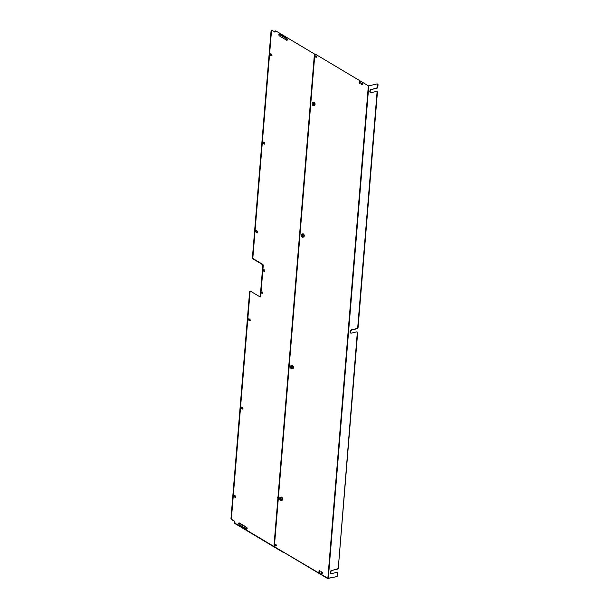 <?xml version="1.0" encoding="UTF-8"?>
<svg xmlns="http://www.w3.org/2000/svg" width="609" height="609" viewBox="0 0 609 609"><rect width="100%" height="100%" fill="white"/><g stroke="black" fill="none" stroke-linecap="round" stroke-linejoin="round"><path stroke-width="0.91" d="M288.704 366.839A1.051 0.609 -103.2 0 1 288.833 365.24M299.521 235.196A1.051 0.609 -103.2 0 1 299.658 233.597M277.879 498.482A1.051 0.609 -103.2 0 1 278.008 496.883M310.346 103.553A1.051 0.609 -103.2 0 1 310.476 101.954M263.537 270.244A0.936 0.54 -103.2 0 1 263.887 269.673A0.936 0.54 -103.2 0 1 264.626 270.457A0.936 0.54 -103.2 0 1 264.314 271.492A0.936 0.54 -103.2 0 1 263.537 270.244M286.702 40.255L279.371 35.878A0.936 0.54 -103.2 0 1 278.876 34.911A0.936 0.54 -103.2 0 1 279.226 34.112A0.936 0.54 -103.2 0 1 279.516 34.165L286.847 38.542A0.936 0.54 -103.2 0 1 287.334 39.509A0.936 0.54 -103.2 0 1 286.984 40.308A0.936 0.54 -103.2 0 1 286.702 40.255M246.516 529.046L239.185 524.669A0.936 0.54 -103.2 0 1 238.69 523.702A0.936 0.54 -103.2 0 1 239.04 522.903A0.936 0.54 -103.2 0 1 239.329 522.956L246.66 527.333A0.936 0.54 -103.2 0 1 247.147 528.3A0.936 0.54 -103.2 0 1 246.797 529.099A0.936 0.54 -103.2 0 1 246.516 529.046M235.127 497.363L234.419 496.936A0.815 0.472 -103.2 0 1 234.541 495.444L235.249 495.871A0.815 0.472 -103.2 0 1 235.127 497.363A0.815 0.472 76.8 0 0 234.808 495.977L235.249 495.871M241.682 408.624A0.815 0.472 -103.2 0 1 241.803 407.132L242.511 407.558A0.815 0.472 -103.2 0 1 242.39 409.05L241.682 408.624M249.652 320.73L248.944 320.311A0.815 0.472 -103.2 0 1 249.066 318.819L249.774 319.238A0.815 0.472 -103.2 0 1 249.652 320.73A0.815 0.472 76.8 0 0 249.325 319.344L249.774 319.238M270.723 55.366A0.815 0.472 -103.2 0 1 270.845 53.874L271.553 54.3A0.815 0.472 -103.2 0 1 271.431 55.792L270.723 55.366M264.169 144.105L263.461 143.678A0.815 0.472 -103.2 0 1 263.583 142.186L264.291 142.613A0.815 0.472 -103.2 0 1 264.169 144.105A0.815 0.472 76.8 0 0 263.849 142.719L264.291 142.613M256.199 231.999A0.815 0.472 -103.2 0 1 256.328 230.507L257.036 230.925A0.815 0.472 -103.2 0 1 256.914 232.417L256.199 231.999M261.703 292.495A0.936 0.54 -103.2 0 1 262.053 291.924A0.936 0.54 -103.2 0 1 262.799 292.708A0.936 0.54 -103.2 0 1 262.487 293.744A0.936 0.54 -103.2 0 1 261.703 292.495M274.804 32.11L275.26 31.927L272.124 30.503A0.936 0.54 76.8 0 0 271.835 30.45A0.936 0.54 76.8 0 0 271.485 31.021L252.864 257.584A0.936 0.54 76.8 0 0 253.352 258.779L262.738 264.382A0.936 0.54 -103.2 0 1 263.233 265.577L260.698 296.385A0.936 0.54 -103.2 0 1 260.347 296.956A0.936 0.54 -103.2 0 1 260.066 296.903L250.68 291.3A0.936 0.54 76.8 0 0 250.398 291.239A0.936 0.54 76.8 0 0 250.048 291.818L231.42 518.381A0.936 0.54 76.8 0 0 231.915 519.568L234.731 521.258L234.945 522.278A0.936 0.54 76.8 0 0 235.439 523.474L283.52 552.188A0.936 0.54 76.8 0 0 283.802 552.241M314.952 54.285L275.93 30.983A0.936 0.54 76.8 0 0 275.641 30.93A0.936 0.54 76.8 0 0 275.291 31.501L275.26 31.927M264.07 271.462A0.936 0.54 76.8 0 0 264.177 270.563A0.936 0.54 76.8 0 0 263.682 269.81M279.516 34.165L279.067 34.271A0.936 0.54 76.8 0 0 279.029 34.249M286.74 40.278A0.936 0.54 76.8 0 0 286.862 39.41A0.936 0.54 76.8 0 0 286.397 38.649L286.847 38.542M279.067 34.271L286.397 38.649M239.329 522.956L238.88 523.062A0.936 0.54 76.8 0 0 238.842 523.04M246.561 529.069A0.936 0.54 76.8 0 0 246.675 528.209A0.936 0.54 76.8 0 0 246.211 527.44L246.66 527.333M238.88 523.062L246.211 527.44M234.541 495.444L234.1 495.551A0.815 0.472 76.8 0 0 234.092 495.551L234.808 495.977M241.803 407.132L242.511 407.558M242.39 409.05A0.815 0.472 76.8 0 0 242.062 407.657M249.066 318.819L248.617 318.926A0.815 0.472 76.8 0 0 248.617 318.918L249.325 319.344M270.845 53.874L270.404 53.98A0.815 0.472 76.8 0 0 270.396 53.98L271.553 54.3M271.431 55.792A0.815 0.472 76.8 0 0 271.112 54.399M263.583 142.186L263.141 142.293L263.849 142.719M256.328 230.507L257.036 230.925M256.914 232.417A0.815 0.472 76.8 0 0 256.587 231.032M262.243 293.713A0.936 0.54 76.8 0 0 262.35 292.815A0.936 0.54 76.8 0 0 261.855 292.061M250.192 291.384A0.936 0.54 76.8 0 0 249.949 291.346A0.936 0.54 76.8 0 0 249.599 291.924L230.971 518.487A0.936 0.54 76.8 0 0 231.466 519.675L234.731 521.258M260.104 296.926A0.936 0.54 76.8 0 0 260.256 296.492L260.698 296.385M263.233 265.577L262.784 265.684L260.256 296.492M262.784 265.684A0.936 0.54 76.8 0 0 262.289 264.489L262.738 264.382M271.637 30.587A0.936 0.54 76.8 0 0 271.393 30.557A0.936 0.54 76.8 0 0 271.043 31.128L252.415 257.691A0.936 0.54 76.8 0 0 252.91 258.886L262.289 264.489M275.443 31.067A0.936 0.54 76.8 0 0 275.199 31.029A0.936 0.54 76.8 0 0 274.849 31.607L274.811 32.033M234.983 521.852L234.495 522.385A0.936 0.54 76.8 0 0 234.99 523.58L283.078 552.294A0.936 0.54 76.8 0 0 283.36 552.348A0.936 0.54 76.8 0 0 283.558 552.211M234.534 521.959L234.29 521.357M275.748 545.938A0.815 0.472 76.8 0 0 275.42 544.545M315.919 57.299A0.815 0.472 76.8 0 0 315.591 55.906M359.668 83.456A0.936 0.54 76.8 0 0 359.782 82.558A0.936 0.54 76.8 0 0 359.28 81.804M321.742 573.594A0.936 0.54 76.8 0 0 321.849 572.704A0.936 0.54 76.8 0 0 321.354 571.942M361.929 84.803A0.936 0.54 76.8 0 0 362.035 83.905A0.936 0.54 76.8 0 0 361.54 83.151M319.481 572.247A0.936 0.54 76.8 0 0 319.596 571.356A0.936 0.54 76.8 0 0 319.093 570.595M370.554 92.614A1.873 1.332 120.8 0 1 370.341 90.825A1.873 1.332 120.8 0 1 371.81 89.416L377.017 88.198A0.936 0.67 -59.2 0 0 377.831 87.163L377.687 84.613A0.936 0.67 120.8 0 0 377.017 83.928L368.788 85.861L328.297 578.344L336.861 576.616L327.414 578.398L274.499 546.798A0.936 0.54 -103.2 0 1 274.004 545.603L314.351 54.825A0.936 0.54 -103.2 0 1 314.701 54.254A0.936 0.54 -103.2 0 1 314.944 54.285M275.314 544.895A0.815 0.472 -103.2 0 1 276.265 545.085A0.815 0.472 -103.2 0 1 275.991 545.984A0.815 0.472 -103.2 0 1 275.314 544.895M315.492 56.256A0.815 0.472 -103.2 0 1 316.436 56.447A0.815 0.472 -103.2 0 1 316.17 57.345A0.815 0.472 -103.2 0 1 315.492 56.256M359.135 82.245A0.936 0.54 -103.2 0 1 359.485 81.667A0.936 0.54 -103.2 0 1 360.224 82.459A0.936 0.54 -103.2 0 1 359.911 83.494A0.936 0.54 -103.2 0 1 359.135 82.245M321.202 572.384A0.936 0.54 -103.2 0 1 321.552 571.805A0.936 0.54 -103.2 0 1 322.298 572.597A0.936 0.54 -103.2 0 1 321.986 573.632A0.936 0.54 -103.2 0 1 321.202 572.384M361.388 83.593A0.936 0.54 -103.2 0 1 361.738 83.014A0.936 0.54 -103.2 0 1 362.484 83.806A0.936 0.54 -103.2 0 1 362.172 84.834A0.936 0.54 -103.2 0 1 361.388 83.593M318.949 571.036A0.936 0.54 -103.2 0 1 319.299 570.458A0.936 0.54 -103.2 0 1 320.037 571.25A0.936 0.54 -103.2 0 1 319.725 572.285A0.936 0.54 -103.2 0 1 318.949 571.036M274.941 546.692A0.936 0.54 -103.2 0 1 274.453 545.504L314.8 54.726A0.936 0.54 -103.2 0 1 315.15 54.148A0.936 0.54 -103.2 0 1 315.432 54.201L368.346 85.8L327.855 578.291L274.499 546.798M328.297 578.344L327.855 578.291M368.788 85.861L368.346 85.8M350.784 333.085A1.873 1.332 120.8 0 1 350.571 331.296A1.873 1.332 120.8 0 1 352.04 329.888L357.247 328.662A0.936 0.67 -59.2 0 0 358.062 327.634L377.413 92.302A0.936 0.67 -59.2 0 0 376.956 91.609M331.014 573.556A1.873 1.332 120.8 0 1 330.801 571.76A1.873 1.332 120.8 0 1 332.27 570.351L337.477 569.133A0.936 0.67 -59.2 0 0 338.292 568.106L357.643 332.765A0.936 0.67 -59.2 0 0 357.186 332.072M336.861 576.616A0.936 0.67 -59.2 0 0 337.675 575.589L337.873 573.236A0.936 0.67 -59.2 0 0 337.416 572.544M377.831 87.163L378.029 84.811A0.936 0.67 -59.2 0 0 377.572 84.118M358.062 327.634L357.727 327.429A0.936 0.67 120.8 0 1 356.912 328.464L352.04 329.888M338.292 568.106L357.3 332.567A0.936 0.67 120.8 0 0 356.63 331.882L351.423 333.108A1.873 1.332 120.8 0 1 350.601 333.001A1.873 1.332 120.8 0 1 350.183 331.22A1.873 1.332 120.8 0 1 351.705 329.682M337.957 567.9A0.936 0.67 120.8 0 1 337.142 568.928L332.27 570.351M337.675 575.589L337.531 573.031A0.936 0.67 120.8 0 0 336.861 572.353L331.654 573.571A1.873 1.332 120.8 0 1 330.832 573.472A1.873 1.332 120.8 0 1 330.413 571.684A1.873 1.332 120.8 0 1 331.935 570.153M337.34 575.391A0.936 0.67 120.8 0 1 336.526 576.418M377.496 86.965A0.936 0.67 120.8 0 1 376.682 87.993L371.81 89.416M357.727 327.429L377.07 92.096A0.936 0.67 120.8 0 0 376.4 91.419L371.193 92.637A1.873 1.332 120.8 0 1 370.371 92.53A1.873 1.332 120.8 0 1 369.952 90.749A1.873 1.332 120.8 0 1 371.475 89.211M313.688 102.167L312.737 102.388A1.644 0.952 76.8 0 0 312.12 103.796A1.644 0.952 76.8 0 0 312.988 105.502A1.644 0.952 76.8 0 0 313.49 105.601L314.442 105.372A1.644 0.952 -103.2 0 1 313.947 105.273A1.644 0.952 -103.2 0 1 313.079 103.576A1.644 0.952 -103.2 0 1 313.688 102.167A1.644 0.952 -103.2 0 1 314.191 102.266A1.644 0.952 -103.2 0 1 314.457 102.487A1.644 0.952 -103.2 0 1 314.48 102.51L314.503 102.525A1.576 0.906 -103.2 0 1 315.005 104.687A1.576 0.906 -103.2 0 1 313.841 105.068A1.576 0.906 -103.2 0 1 313.193 103.058A1.576 0.906 -103.2 0 1 314.244 102.32A1.576 0.906 -103.2 0 1 314.503 102.525M314.998 104.718A1.644 0.952 -103.2 0 1 314.99 104.748A1.644 0.952 -103.2 0 1 314.442 105.372M314.054 104.679A1.012 0.586 -103.2 0 1 313.886 104.542A1.012 0.586 -103.2 0 1 313.559 103.157A1.012 0.586 -103.2 0 1 314.313 102.913A1.012 0.586 -103.2 0 1 314.724 104.2A1.012 0.586 -103.2 0 1 314.054 104.679M313.863 104.52A0.936 0.54 76.8 0 0 314 104.626A0.936 0.54 76.8 0 0 314.282 104.679A0.936 0.54 76.8 0 0 314.632 103.88A0.936 0.54 76.8 0 0 314.137 102.913A0.936 0.54 76.8 0 0 313.856 102.86A0.936 0.54 76.8 0 0 313.551 103.187M302.871 233.81L301.919 234.031A1.644 0.952 76.8 0 0 301.303 235.447A1.644 0.952 76.8 0 0 302.171 237.145A1.644 0.952 76.8 0 0 302.665 237.244L303.617 237.015A1.644 0.952 -103.2 0 1 303.122 236.924A1.644 0.952 -103.2 0 1 302.254 235.219A1.644 0.952 -103.2 0 1 302.871 233.81A1.644 0.952 -103.2 0 1 303.366 233.909A1.644 0.952 -103.2 0 1 303.632 234.13A1.644 0.952 -103.2 0 1 303.655 234.153A1.576 0.906 -103.2 0 1 304.18 236.338A1.576 0.906 -103.2 0 1 303.016 236.711A1.576 0.906 -103.2 0 1 302.368 234.709A1.576 0.906 -103.2 0 1 303.419 233.963A1.576 0.906 -103.2 0 1 303.678 234.176L303.632 234.13M304.173 236.361A1.644 0.952 -103.2 0 1 304.165 236.391A1.644 0.952 -103.2 0 1 303.617 237.015M303.229 236.322A1.012 0.586 -103.2 0 1 303.061 236.193A1.012 0.586 -103.2 0 1 302.742 234.8A1.012 0.586 -103.2 0 1 303.488 234.556A1.012 0.586 -103.2 0 1 303.906 235.85A1.012 0.586 -103.2 0 1 303.229 236.322M303.046 236.17A0.936 0.54 76.8 0 0 303.175 236.269A0.936 0.54 76.8 0 0 303.457 236.322A0.936 0.54 76.8 0 0 303.807 235.523A0.936 0.54 76.8 0 0 303.312 234.556A0.936 0.54 76.8 0 0 303.031 234.503A0.936 0.54 76.8 0 0 302.726 234.83M292.046 365.453L291.094 365.682A1.644 0.952 76.8 0 0 290.478 367.09A1.644 0.952 76.8 0 0 291.346 368.788A1.644 0.952 76.8 0 0 291.848 368.887L292.8 368.666A1.644 0.952 -103.2 0 1 292.297 368.567A1.644 0.952 -103.2 0 1 291.429 366.862A1.644 0.952 -103.2 0 1 292.046 365.453A1.644 0.952 -103.2 0 1 292.548 365.552A1.644 0.952 -103.2 0 1 292.815 365.773A1.644 0.952 -103.2 0 1 292.83 365.796L292.853 365.819A1.576 0.906 -103.2 0 1 293.363 367.981A1.576 0.906 -103.2 0 1 292.191 368.354A1.576 0.906 -103.2 0 1 291.551 366.352A1.576 0.906 -103.2 0 1 292.602 365.606A1.576 0.906 -103.2 0 1 292.853 365.819M293.363 367.981L293.34 368.034A1.644 0.952 -103.2 0 1 293.34 368.034A1.644 0.952 -103.2 0 1 292.8 368.666M292.404 367.965A1.012 0.586 -103.2 0 1 292.244 367.836A1.012 0.586 -103.2 0 1 291.917 366.443A1.012 0.586 -103.2 0 1 292.663 366.199A1.012 0.586 -103.2 0 1 293.081 367.493A1.012 0.586 -103.2 0 1 292.404 367.965M292.221 367.813A0.936 0.54 76.8 0 0 292.35 367.912A0.936 0.54 76.8 0 0 292.632 367.973A0.936 0.54 76.8 0 0 292.982 367.166A0.936 0.54 76.8 0 0 292.495 366.199A0.936 0.54 76.8 0 0 292.206 366.146A0.936 0.54 76.8 0 0 291.909 366.473M281.221 497.096L280.269 497.325A1.644 0.952 76.8 0 0 279.653 498.733A1.644 0.952 76.8 0 0 280.521 500.431A1.644 0.952 76.8 0 0 281.023 500.529L281.975 500.309A1.644 0.952 -103.2 0 1 281.472 500.21A1.644 0.952 -103.2 0 1 280.604 498.512A1.644 0.952 -103.2 0 1 281.221 497.096A1.644 0.952 -103.2 0 1 281.723 497.195A1.644 0.952 -103.2 0 1 281.99 497.416A1.644 0.952 -103.2 0 1 282.013 497.439M282.53 499.654A1.644 0.952 -103.2 0 1 282.523 499.684A1.644 0.952 -103.2 0 1 281.975 500.309M281.777 497.249A1.576 0.906 -103.2 0 1 282.028 497.462A1.576 0.906 -103.2 0 1 282.538 499.624A1.576 0.906 -103.2 0 1 281.366 499.997A1.576 0.906 -103.2 0 1 280.726 497.995A1.576 0.906 -103.2 0 1 281.777 497.249M281.579 499.616A1.012 0.586 -103.2 0 1 281.419 499.479A1.012 0.586 -103.2 0 1 281.092 498.086A1.012 0.586 -103.2 0 1 281.845 497.85A1.012 0.586 -103.2 0 1 282.256 499.136A1.012 0.586 -103.2 0 1 281.579 499.616M281.396 499.456A0.936 0.54 76.8 0 0 281.525 499.555A0.936 0.54 76.8 0 0 281.815 499.616A0.936 0.54 76.8 0 0 282.165 498.817A0.936 0.54 76.8 0 0 281.67 497.85A0.936 0.54 76.8 0 0 281.381 497.789A0.936 0.54 76.8 0 0 281.084 498.116M231.466 519.675L231.915 519.568M231.42 518.381L230.971 518.487M250.048 291.818L249.599 291.924M253.352 258.779L252.91 258.886M252.864 257.584L252.415 257.691M271.485 31.021L271.043 31.128M274.849 31.607L275.291 31.501M283.52 552.188L283.078 552.294M235.439 523.474L234.99 523.58M234.945 522.278L234.495 522.385M274.453 545.504L274.004 545.603M314.351 54.825L314.8 54.726M249.949 291.346L250.398 291.239M271.393 30.557L271.835 30.45M275.199 31.029L275.641 30.93M315.15 54.148L314.701 54.254"/></g></svg>

